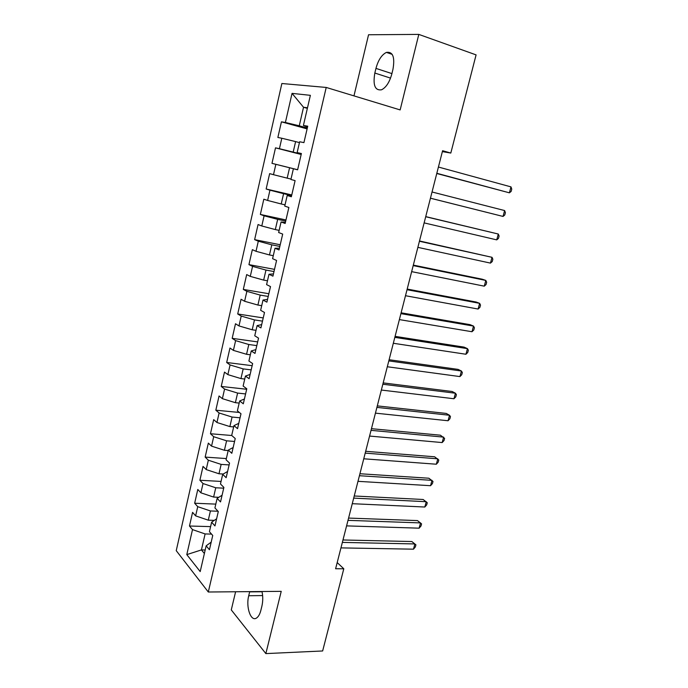 <?xml version="1.0" encoding="UTF-8"?>
<svg xmlns="http://www.w3.org/2000/svg" width="688" height="688" viewBox="0 0 688 688"><rect width="100%" height="100%" fill="white"/><g stroke="black" fill="none" stroke-linecap="round" stroke-linejoin="round"><path stroke-width="1.03" d="M235.606 591.757L231.28 609.912L265.852 653.6L322.646 650.968L343.802 568.778L337.197 562.578M281.865 83.515L176.24 550.658L208.301 592.007L326.215 87.445L281.865 83.515M326.215 87.445L400.149 109.917L418.803 34.4L368.553 34.761L353.967 95.881M307.364 108.36L303.528 107.259L292.047 93.379L285.4 122.49L281.426 121.836L277.866 137.471L281.805 138.245L279.423 148.703L275.51 147.851L271.984 163.348L275.854 164.329L273.489 174.692L269.644 173.634L266.144 189.002L269.954 190.172L267.615 200.449L263.822 199.202L260.356 214.432L264.106 215.8L261.784 225.982L258.06 224.537L254.629 239.639L258.31 241.196L256.013 251.292L252.341 249.667L248.936 264.631L252.565 266.376L250.286 276.387L246.682 274.572L243.303 289.416L246.872 291.342L244.61 301.267L241.058 299.263L237.713 313.977L241.221 316.084L238.977 325.923L235.494 323.747L232.174 338.341L235.623 340.62L233.395 350.381L229.964 348.025L226.679 362.49L230.076 364.95L227.866 374.625L224.494 372.096L221.226 386.441L224.572 389.073L222.379 398.662L219.059 395.97L215.826 410.194L219.111 412.989L216.944 422.501L213.676 419.637L210.468 433.741L213.701 436.708L211.551 446.134L208.335 443.106L205.153 457.099L208.335 460.22L206.202 469.577L203.037 466.387L199.881 480.258L203.012 483.544L200.896 492.814L197.791 489.469L194.661 503.229L197.731 506.669L195.633 515.871L192.58 512.362L189.475 526.01L210.597 526.621M292.047 93.379L310.374 95.331L303.408 125.465L307.527 127.074M297.612 169.816L293.389 168.749L297.62 169.79L301.396 153.527L297.13 152.59L299.633 141.771L303.924 142.614L307.742 126.179L303.408 125.465M293.389 168.749L290.912 179.473L295.1 180.626L291.351 196.768L287.206 195.487L284.746 206.116L288.865 207.484L285.159 223.471L281.074 221.983L278.64 232.518L282.691 234.092L279.018 249.942L275.002 248.248L272.586 258.679L276.576 260.46L272.93 276.163L268.982 274.263L266.591 284.608L270.504 286.586L266.892 302.152L263.014 300.054L260.64 310.305L264.502 312.481L260.915 327.901L257.106 325.613L254.749 335.778L258.542 338.143L254.99 353.426L251.24 350.949L248.91 361.019L252.642 363.574L249.125 378.727L245.435 376.061L243.122 386.045L246.786 388.789L243.303 403.804L239.673 400.949L237.386 410.848L240.989 413.772L237.532 428.658L233.963 425.623L231.693 435.435L235.236 438.54L231.813 453.297L228.304 450.081L226.06 459.808L229.543 463.093L226.146 477.713L222.697 474.333L220.47 483.965L223.892 487.422L220.53 501.922L217.133 498.37L214.923 507.925L218.294 511.554L214.957 525.924L211.62 522.201L209.427 531.678L212.738 535.47L209.436 549.721L206.159 545.825L200.199 571.582L186.792 554.614L192.502 529.605L189.475 526.01M442.367 151.618L450.812 153.054L442.599 150.715L335.615 568.744L343.802 568.778M214.295 520.369L208.283 520.171L210.416 510.952L218.001 511.244M195.633 515.871L208.283 520.171M197.731 506.669L210.416 510.952M206.159 545.825L211.199 542.127M218.81 497.304L213.615 497.071L215.757 487.775L223.72 488.179M200.896 492.814L213.615 497.071M203.012 483.544L215.757 487.775M211.62 522.201L216.617 518.778M223.222 474.023L218.99 473.774L221.149 464.4L229.121 464.916M206.202 469.577L218.99 473.774M208.335 460.22L221.149 464.4M217.133 498.37L222.078 495.231M228.201 450.554L224.408 450.279L226.593 440.819L234.565 441.455M211.551 446.134L224.408 450.279M213.701 436.708L226.593 440.819M222.697 474.333L227.59 471.478M233.662 426.913L229.878 426.586L232.071 417.048L240.052 417.797M216.944 422.501L229.878 426.586M219.111 412.989L232.071 417.048M228.304 450.081L233.155 447.527M239.183 403.073L235.382 402.686L237.601 393.072L245.59 393.94M222.379 398.662L235.382 402.686M224.572 389.073L237.601 393.072M233.963 425.623L238.762 423.361M244.747 379.036L240.946 378.589L243.182 368.897L251.18 369.877M227.866 374.625L240.946 378.589M230.076 364.95L243.182 368.897M239.673 400.949L244.421 398.997M250.355 354.784L246.553 354.286L248.807 344.507L256.813 345.608M233.395 350.381L246.553 354.286M235.623 340.62L248.807 344.507M245.435 376.061L250.122 374.41M256.013 330.335L252.204 329.776L254.483 319.911L262.489 321.133M238.977 325.923L252.204 329.776M241.221 316.084L254.483 319.911M251.24 350.949L255.876 349.616M261.715 305.661L257.905 305.051L260.202 295.1L268.217 296.442M244.61 301.267L257.905 305.051M246.872 291.342L260.202 295.1M257.106 325.613L261.681 324.598M267.477 280.781L263.659 280.111L265.972 270.074L273.996 271.545M250.286 276.387L263.659 280.111M252.565 266.376L265.972 270.074M263.014 300.054L267.537 299.366M273.282 255.687L269.464 254.947L271.794 244.825L279.827 246.424M256.013 251.292L269.464 254.947M258.31 241.196L271.794 244.825M268.982 274.263L273.454 273.91M279.139 230.368L275.32 229.577L277.668 219.36L285.709 221.089M261.784 225.982L275.32 229.577M264.106 215.8L277.668 219.36M275.002 248.248L279.414 248.222M285.047 204.835L281.22 203.975L283.594 193.672L291.643 195.53M267.615 200.449L281.22 203.975M269.954 190.172L283.594 193.672M281.074 221.983L285.425 222.31M291.007 179.069L287.18 178.149L289.579 167.752L297.629 169.747M273.489 174.692L287.18 178.149M275.854 164.329L289.579 167.752M287.206 195.487L291.497 196.166M301.241 154.172L293.191 152.091L295.608 141.599L299.435 142.622M279.423 148.703L293.191 152.091M281.805 138.245L295.608 141.599M307.312 128.02L299.254 125.801L303.528 107.259L307.493 107.775M285.4 122.49L299.254 125.801M297.13 152.59L301.318 153.845M418.803 34.4L476.087 54.885L450.812 153.054M265.852 653.6L281.229 591.345L208.301 592.007M205.196 549.979L201.429 549.918L204.379 553.496M211.551 534.103L205.11 533.94L201.429 549.918L186.792 554.614M192.502 529.605L205.11 533.94M392.977 69.239C395.032 57.061 392.839 51.454 386.398 52.4C381.702 54.765 378.219 60.097 375.958 68.396L374.831 73.04C372.776 85.183 375.02 90.764 381.556 89.793C386.114 87.479 389.528 82.216 391.816 74.012L392.977 69.239M249.718 591.628L248.729 595.739C245.685 607.048 250.888 622.21 256.598 617.97C258.482 616.672 259.918 614.074 260.907 610.187L261.879 606.231C262.997 601.295 263.04 596.393 261.999 591.517M281.426 121.836L307.106 128.897M271.984 163.348L297.637 169.721M275.51 147.851L301.172 154.473M266.144 189.002L291.781 194.953M260.356 214.432L285.967 219.962M254.629 239.639L280.214 244.765M248.936 264.631L274.503 269.361M243.303 289.416L268.845 293.742M237.713 313.977L263.237 317.925M232.174 338.341L257.673 341.902M226.679 362.49L252.152 365.681M221.226 386.441L246.674 389.262M215.826 410.194L239.381 412.465M210.468 433.741L231.779 435.504M205.153 457.099L226.343 458.561M199.881 480.258L221.054 481.428M194.661 503.229L215.808 504.115M436.768 173.505L509.387 192.821L436.82 173.29M510.986 186.887L511.76 189.088L511.124 191.453L509.387 192.821L510.986 186.887L438.419 167.038M430.439 198.213L503.031 216.436L430.447 198.196M504.614 210.554L505.413 212.661L504.777 215.009L503.031 216.436L504.614 210.554L432.038 191.986M425.7 216.729L498.293 234.032L496.727 239.871L424.126 222.886M425.734 216.617L498.293 234.032L499.11 236.044L498.482 238.375L496.727 239.871M419.422 241.264L492.023 257.321L490.467 263.108L417.865 247.362M419.499 240.963L492.023 257.321L492.857 259.247L492.238 261.56L490.467 263.108M413.196 265.594L485.805 280.42L484.257 286.165L411.648 271.64M413.325 265.112L482.288 279.216L485.805 280.42L486.657 282.261L486.046 284.557L484.257 286.165M407.021 289.717L479.639 303.339L478.108 309.041L405.49 295.72M407.193 289.055L476.165 302.032L479.639 303.339L480.508 305.102L479.897 307.373L478.108 309.041M400.898 313.642L473.516 326.078L471.994 331.736L399.375 319.593M401.113 312.808L470.085 324.659L473.516 326.078L474.41 327.755L473.8 330.008L471.994 331.736M394.826 337.369L467.444 348.635L465.939 354.251L393.321 343.269M395.084 336.363L464.056 347.113L467.444 348.635L468.347 350.226L467.745 352.462L465.939 354.251M388.806 360.899L461.424 371.021L459.928 376.585L387.31 366.756M389.107 359.729L458.079 369.387L461.424 371.021L462.345 372.526L461.743 374.745L459.928 376.585M382.829 384.239L455.447 393.226L453.96 398.748L381.35 390.044M383.173 382.898L452.145 391.498L455.447 393.226L456.385 394.654L455.791 396.856L453.96 398.748M376.912 407.391L449.513 415.26L448.043 420.746L375.433 413.144M377.291 405.886L446.254 413.428L449.513 415.26L450.468 416.61L449.883 418.794L448.043 420.746M371.03 430.353L443.631 437.121L442.169 442.565L369.568 436.063M371.46 428.684L440.406 435.194L444.603 438.394L444.018 440.561L442.169 442.565M365.208 453.125L437.792 458.819L436.338 464.219L363.754 458.793M365.672 451.302L434.61 456.789L438.781 460.014L438.196 462.164L436.338 464.219M359.42 475.718L431.995 480.344L430.559 485.702L357.984 481.333M359.927 473.74L428.856 478.22L433.001 481.462L432.425 483.595L430.559 485.702M353.692 498.121L426.25 501.707L424.814 507.022L352.265 503.693M354.234 495.988L423.146 499.488L427.265 502.747L426.689 504.872L424.814 507.022M347.999 520.352L420.54 522.906L419.121 528.178L346.589 525.881M348.584 518.073L417.478 520.592L421.572 523.878L421.004 525.976L419.121 528.178M342.357 542.402L414.881 543.941L413.471 549.179L340.956 547.889M342.977 539.977L411.854 541.542L415.922 544.836L415.363 546.926L413.471 549.179M391.911 73.599L375.958 68.396M390.543 78.114L374.831 73.04M262.627 595.576L248.729 595.739M262.051 591.757L249.658 591.869M392.186 54.361L386.398 52.4"/></g></svg>
